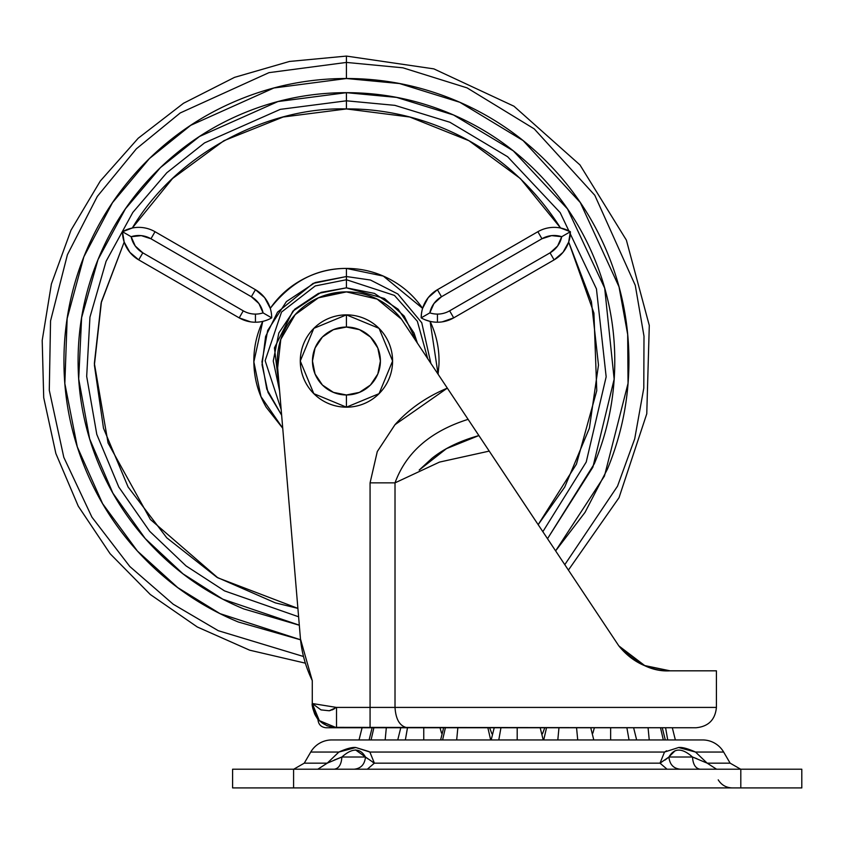 <?xml version="1.0" encoding="UTF-8"?>
<svg xmlns="http://www.w3.org/2000/svg" width="844" height="844" viewBox="0 0 844 844"><rect width="100%" height="100%" fill="white"/><g stroke="black" fill="none" stroke-linecap="round" stroke-linejoin="round"><path stroke-width="1.27" d="M346.43 314.854L346.43 327.05A33.96 33.96 0 0 1 380.401 361.01A33.96 33.96 0 0 1 346.43 394.971L346.43 407.177A46.156 46.156 0 0 0 392.587 361.01A46.156 46.156 0 0 0 346.43 314.865A46.156 46.156 0 0 0 300.285 361.01A46.156 46.156 0 0 0 346.43 407.167L346.43 394.971A33.96 33.96 0 0 1 312.47 361.01A33.96 33.96 0 0 1 346.43 327.05L346.43 314.854L379.061 328.358L392.597 361.01L379.061 393.663L346.43 407.177L313.81 393.663L300.274 361.01L313.81 328.358L346.43 314.854M346.43 394.971L359.428 392.386L370.453 385.033L377.817 374.008L380.401 361.01L377.817 348.013L370.453 336.999L359.428 329.635L346.43 327.05L333.443 329.635L322.419 336.999L315.055 348.013L312.47 361.01L315.055 374.008L322.419 385.033L333.443 392.386L346.43 394.971M373.881 727.75L371.075 739.945L373.881 727.75M385.159 739.945L386.32 727.75L385.159 739.945M645.249 665.905L670.062 670.822L716.419 670.822L670.062 670.822L645.249 665.905C635.068 661.812 626.237 655.102 618.757 645.776L489.235 451.107L439.513 462.09L395.013 482.863L395.013 707.42L716.419 707.42L716.419 670.822L716.419 707.42C715.206 719.763 708.433 726.536 696.089 727.75L407.473 727.75L405.363 739.945L407.504 727.75L336.513 727.75L319.38 720.649L336.45 727.75M423.762 739.945L423.762 727.75L423.762 739.945M397.746 739.945L400.773 727.75L397.746 739.945M442.594 739.945L445.4 727.75L442.594 739.945M494.215 727.75L491.176 739.945M498.793 739.945L500.946 727.75L498.793 739.945M546.532 727.75L543.726 739.945L546.532 727.75M557.81 739.945L558.971 727.75L557.81 739.945M594.376 727.75L592.878 733.119L594.376 727.75M610.634 739.945L610.634 727.75L610.634 739.945M649.236 739.945L648.076 727.75L649.236 739.945M667.731 739.945L665.589 727.75L667.731 739.945M362.076 727.75L359.038 739.945L362.076 727.75M441.517 733.119L440.019 727.75L441.517 733.119M487.864 727.75L490.67 739.945L487.864 727.75M457.838 727.75L456.678 739.945L457.838 727.75M517.193 727.75L517.193 739.945L517.193 727.75M543.219 739.945L540.181 727.75L543.219 739.945M576.558 727.75L577.718 739.945L576.558 727.75M626.881 727.75L629.033 739.945L626.881 727.75M660.514 727.75L663.321 739.945L660.514 727.75M672.32 727.75L675.358 739.945L672.32 727.75M310.74 752.046L304.262 763.166L293.723 769.211L304.262 763.166L327.219 763.166L338.877 752.046L310.74 752.046A24.392 24.392 0 0 1 331.819 739.945L702.577 739.945A24.392 24.392 0 0 1 723.646 752.046L730.134 763.166L723.646 752.046L695.519 752.046C687.86 748.586 682.205 747.088 678.576 747.52L695.519 752.046L723.646 752.046A24.392 24.392 0 0 0 702.577 739.945L331.819 739.945A24.392 24.392 0 0 0 310.74 752.046L338.877 752.046L355.809 747.52L369.187 751.614M372.89 762.385L374.388 763.166L660.008 763.166L664.523 752.046L369.872 752.046L664.523 752.046L666.612 750.791M304.262 763.166L327.219 763.166L317.819 769.211L327.335 763.113M801.8 769.211L801.8 787.916L801.8 769.211L740.81 769.211L740.81 787.916L801.8 787.916L740.81 787.916L740.81 769.211L293.585 769.211L293.585 787.916L740.81 787.916L293.585 787.916L293.585 769.211L232.596 769.211L801.8 769.211M364.724 756.182L365.304 756.741M675.147 750.706L669.081 756.741L675.147 750.706M695.519 752.046L707.177 763.166L730.134 763.166L707.177 763.166L716.577 769.211L707.177 763.166L695.519 752.046M232.596 787.916L293.585 787.916L232.596 787.916L232.596 769.211L232.596 787.916M355.577 749.936L365.463 757.015C360.135 747.795 352.275 747.795 341.883 757.015C352.275 747.795 360.135 747.795 365.463 757.015L367.667 758.735M664.998 760.075L668.933 757.015L692.513 757.015C692.987 764.369 695.498 768.441 700.056 769.211C695.498 768.441 692.987 764.369 692.513 757.015C682.1 747.795 674.24 747.795 668.933 757.015C674.24 747.795 682.1 747.795 692.513 757.015L707.04 763.103M692.513 757.015L696.965 758.735M678.576 747.52L664.523 752.046L660.008 763.166L661.063 762.628M680.169 769.211C673.396 768.441 669.651 764.369 668.933 757.015C669.651 764.369 673.396 768.441 680.169 769.211M334.15 760.075L341.883 757.015L365.463 757.015C364.745 764.369 361 768.441 354.227 769.211C361 768.441 364.745 764.369 365.463 757.015L374.388 763.166L367.319 769.211L374.388 763.166L660.008 763.166L667.076 769.211L660.008 763.166L668.933 757.015M374.388 763.166L369.872 752.046L355.809 747.52C352.148 747.098 346.504 748.607 338.877 752.046L327.219 763.166L341.883 757.015C341.409 764.369 338.887 768.441 334.34 769.211C338.887 768.441 341.409 764.369 341.883 757.015M122.496 231.72L131.147 236.721A24.392 24.392 0 0 1 150.96 238.768L155.022 231.72L150.96 238.768L251.364 296.74L255.437 289.692L251.364 296.74A24.392 24.392 0 0 1 263.054 312.871L271.694 317.861L263.054 312.871A24.392 24.392 0 0 1 255.437 314.095L255.437 322.218A32.526 32.526 0 0 0 271.694 317.861A32.526 32.526 0 0 0 255.437 289.692L155.022 231.72A32.526 32.526 0 0 0 122.496 231.72L131.147 236.721L122.496 231.72A32.526 32.526 0 0 0 138.732 259.878L142.805 252.831L138.732 259.878L239.2 317.882L138.732 259.878L129.839 252.303L138.732 259.878A32.526 32.526 0 0 1 122.496 231.72A32.526 32.526 0 0 1 155.022 231.72L255.437 289.692L264.626 297.615L255.437 289.692A32.526 32.526 0 0 1 271.694 317.861A32.526 32.526 0 0 1 239.2 317.882L243.262 310.835L142.805 252.831A24.392 24.392 0 0 1 131.147 236.721L135.251 246.015L142.805 252.831L243.262 310.835A24.392 24.392 0 0 0 255.437 314.095A24.392 24.392 0 0 1 243.262 310.835L239.2 317.882A32.526 32.526 0 0 0 255.437 322.218L255.437 314.095A24.392 24.392 0 0 0 263.054 312.871L258.929 303.555L251.364 296.74L150.96 238.768L141.275 235.624L131.147 236.721L122.496 231.72L127.043 229.547L132.297 228.017L122.496 231.72L124.184 242.07L101.122 302.996L94.37 363.384L108.074 443.016L150.39 519.471L217.857 577.834L297.9 608.376L275.334 602.859L216.897 577.264L166.764 537.818L128.13 487.051L103.485 428.214L94.391 365.072L101.449 301.667L94.391 365.072M421.504 313.261L421.177 317.861A32.526 32.526 0 0 0 437.435 322.218L437.435 314.095A24.392 24.392 0 0 1 429.818 312.871L421.177 317.861A32.526 32.526 0 0 1 437.414 289.714L428.235 297.626L437.414 289.714L537.871 231.71A32.526 32.526 0 0 1 570.375 231.72L560.574 228.017L520.326 178.517L468.947 140.705L409.72 117.01L346.43 108.939C270.871 106.629 178.042 150.949 132.297 228.017L172.545 178.517L223.924 140.705L283.151 117.01L346.43 108.939L346.43 100.805L346.43 108.939C403.305 108.19 498.604 131.231 560.574 228.017M264.626 297.615L270.28 308.355C291.169 281.611 316.553 268.297 346.43 268.424L346.43 276.537L370.453 280.029L397.883 294.007L421.757 322.756L430.883 363.395L421.757 322.756L397.883 294.007L370.453 280.029L346.43 276.537L346.43 279.723L394.443 295.411L417.358 321.279L427.697 358.616L417.358 321.279L394.443 295.411L346.43 279.723L346.43 287.825L384.495 298.502L404.213 316.099L417.411 343.149M282.74 428.203L260.954 396.596L253.854 361.886L262.758 321.385C256.249 335.121 253.305 349.585 253.928 364.777C254.54 379.969 258.654 394.148 266.25 407.304L282.74 428.256L266.25 407.304M417.421 343.181L414.045 333.011L398.189 309.263L374.441 293.406L346.43 287.825L318.431 293.406L294.683 309.263L278.826 333.011L273.256 361.01L279.586 390.804L274.437 347.876L292.889 311.13L321.089 292.362L346.43 287.825L346.43 279.723L315.245 285.937L281.516 312.08L265.143 360.683L281.157 409.467L265.143 360.683L281.516 312.08L315.245 285.937L346.43 279.723L346.43 276.537L315.181 282.529L286.422 301.561L267.664 330.5L261.967 361.812L266.778 389.137L281.643 415.216L268.012 392.407L262.041 364.787L265.586 336.534L277.518 312.164L313.135 283.373L346.43 276.537L346.43 268.424C361.633 268.424 375.97 271.958 389.432 279.016C402.894 286.074 413.95 295.854 422.591 308.355L428.235 297.626M298.607 616.785L224.504 590.884L186.039 565.902L149.715 531.33L118.793 487.051L96.796 434.407L86.679 376.382L89.949 317.175L106.091 261.292L132.835 212.414L166.806 172.756L204.533 142.9L280.313 109.351L346.43 100.805L394.887 105.352L449.884 122.253L507.603 156.72L560.184 212.625L596.444 288.891L606.161 376.804L586.221 462.058L542.84 531.699L586.221 462.058L606.161 376.804L596.444 288.891L560.184 212.625L507.603 156.72L449.884 122.253L394.887 105.352L346.43 100.805L346.43 92.671L346.43 100.805L280.313 109.351L204.533 142.9L166.806 172.756L132.835 212.414L106.091 261.292L89.949 317.175L86.679 376.382L96.796 434.407L118.793 487.051L149.715 531.33L186.039 565.902L224.504 590.884L298.607 616.785M547.513 538.704L592.878 467.175L614.158 379.188L604.684 288.131L567.516 208.932L513.247 150.823L453.523 114.974L396.585 97.398L346.43 92.671C382.015 92.671 416.25 99.486 449.124 113.096C481.998 126.716 511.021 146.107 536.183 171.269C561.344 196.43 580.735 225.453 594.345 258.327C607.965 291.201 614.78 325.425 614.78 361.01C614.78 396.596 607.965 430.83 594.345 463.704L547.513 538.725M300.548 639.763L219.989 613.63L177.725 587.603L137.414 551.048L102.62 503.689L77.279 446.814L64.84 383.566L67.151 318.557L83.851 256.829L112.516 202.634L149.43 158.545L190.691 125.334L273.857 87.998L346.43 78.513L399.55 83.556L459.864 102.293L523.069 140.547L580.292 202.539L619.021 286.823L627.683 334.509L628.041 383.366L604.441 476.079L555.616 550.879L585.04 512.35L607.427 469.116C621.764 434.512 628.928 398.473 628.928 361.01C628.928 323.547 621.764 287.519 607.427 252.905C593.089 218.301 572.675 187.748 546.195 161.257C519.704 134.766 489.151 114.362 454.547 100.025C419.932 85.687 383.893 78.513 346.43 78.513L346.43 62.424L346.43 78.513C308.978 78.513 272.939 85.687 238.325 100.025C203.72 114.362 173.168 134.766 146.677 161.257C120.196 187.748 99.782 218.301 85.444 252.905C71.107 287.519 63.944 323.547 63.944 361.01C63.944 398.473 71.107 434.512 85.444 469.116C99.782 503.731 120.196 534.284 146.677 560.764C173.168 587.255 203.72 607.669 238.325 622.007L300.559 639.805M564.794 564.668L617.523 486.176L634.709 438.827L643.793 388.113L643.993 336.176L635.279 285.367L594.798 195.27L534.231 128.879L467.08 87.881L402.915 67.815L346.43 62.424L402.915 67.815L467.08 87.881L534.231 128.879L594.798 195.27L635.279 285.367L643.993 336.176L643.793 388.113L634.709 438.827L617.523 486.176L564.794 564.668L617.523 486.176L634.709 438.827L643.793 388.113L643.993 336.176L635.279 285.367L594.798 195.27L534.231 128.879L467.08 87.881L402.915 67.815L346.43 62.424L346.43 56.084L346.43 62.424L268.983 72.647L180.236 112.948L136.359 148.829L97.324 196.399L67.404 254.74L50.545 320.931L49.29 390.297L63.806 457.332L91.922 517.15L129.818 566.514L173.199 604.209L218.301 630.711L303.492 656.495L218.301 630.711L173.199 604.209L129.818 566.514L91.922 517.15L63.806 457.332L49.29 390.297L50.545 320.931L67.404 254.74L97.324 196.399L136.359 148.829L180.236 112.948L268.983 72.647L346.43 62.424L268.983 72.647L180.236 112.948L136.359 148.829L97.324 196.399L67.404 254.74L50.545 320.931L49.29 390.297L63.806 457.332L91.922 517.15L129.818 566.514L173.199 604.209L218.301 630.711L303.492 656.495M270.28 308.355C278.921 295.854 289.977 286.074 303.439 279.016C316.901 271.958 331.238 268.424 346.43 268.424C331.238 268.424 316.901 271.958 303.439 279.016M129.839 252.303L124.184 242.07L101.449 301.667M239.2 317.882L250.647 321.87M299.314 625.235L243.747 608.925C210.873 595.305 181.85 575.924 156.689 550.763C131.527 525.601 112.136 496.578 98.526 463.704C84.906 430.83 78.091 396.596 78.091 361.01C78.091 325.425 84.906 291.201 98.526 258.327C112.136 225.453 131.527 196.43 156.689 171.269C181.85 146.107 210.873 126.716 243.747 113.096C276.621 99.486 310.856 92.671 346.43 92.671L277.961 101.554L199.49 136.485L160.465 167.566L125.418 208.837L97.978 259.646L81.615 317.671L78.703 378.988L89.654 438.922L112.864 493.118L145.21 538.535L182.99 573.836L222.848 599.198L299.314 625.182M538.155 524.673L576.452 464.126L596.761 390.656L593.923 313.113L568.687 242.07L570.375 231.72L569.426 239.517M425.323 319.887L430.113 321.385C436.622 335.121 439.566 349.585 438.943 364.777L438.089 374.24M538.155 524.683L564.741 487.051L589.386 428.214L598.48 365.072L591.422 301.667L568.687 242.07L563.032 252.314L554.107 259.889L563.032 252.314M346.43 268.424L383.313 276.083L422.591 308.355M430.113 321.385L438.078 374.219M442.245 321.859L453.703 317.861A32.526 32.526 0 0 1 421.177 317.861L429.818 312.871A24.392 24.392 0 0 0 449.63 310.824L550.045 252.852L557.61 246.026L561.724 236.71L551.617 235.624L541.932 238.746L441.475 296.75L433.932 303.566L429.818 312.871A24.392 24.392 0 0 1 441.486 296.75L541.932 238.746A24.392 24.392 0 0 1 561.724 236.71L570.375 231.72A32.526 32.526 0 0 1 554.107 259.889L453.703 317.861L554.107 259.889A32.526 32.526 0 0 0 570.375 231.72A32.526 32.526 0 0 0 537.871 231.71L541.932 238.746L537.871 231.71L437.414 289.714L441.486 296.75L437.414 289.714A32.526 32.526 0 0 0 421.177 317.861L421.177 317.861M156.689 171.269C131.527 196.43 112.136 225.453 98.526 258.327C84.906 291.201 78.091 325.425 78.091 361.01M98.526 463.704C112.136 496.578 131.527 525.601 156.689 550.763M421.441 313.757L422.032 310.476M421.884 311.109L421.451 313.63M570.344 231.741L561.724 236.71A24.392 24.392 0 0 1 550.045 252.852L554.107 259.889L550.045 252.852L449.63 310.824L453.703 317.861L449.63 310.824A24.392 24.392 0 0 1 437.435 314.095L437.435 322.218A32.526 32.526 0 0 0 453.703 317.861M271.694 317.861L263.054 312.871M142.805 252.831L138.732 259.878M429.818 312.871L423.635 316.437M570.375 231.72L561.724 236.71M550.045 252.852L554.107 259.889M336.819 292.551L318.42 297.827L295.21 314.612L280.799 339.362L277.655 367.826A69.113 69.113 0 0 1 401.47 319.19L377.152 299.092L346.43 291.897L318.42 297.827L295.21 314.612L280.799 339.362L277.655 367.826L300.475 639.003A121.969 121.969 0 0 0 312.28 680.581L312.28 703.516L321.015 709.899L329.266 710.764L336.513 707.42L370.073 707.42L370.073 482.863L377.3 451.529L395.013 424.659C408.77 409.192 426.209 397.018 447.331 388.124L401.47 319.19L377.152 299.092M670.062 670.822L644.183 665.452C634.277 661.179 625.805 654.627 618.757 645.776C634.234 663.015 651.336 671.36 670.062 670.822C652.581 671.961 635.479 663.616 618.757 645.776L568.402 570.09L619.032 497.675L646.768 413.782L649.289 325.457L626.375 240.118L579.965 164.928L513.943 106.207L433.858 68.881L346.43 56.084L289.481 61.454L234.526 77.363L183.507 103.263L138.226 138.226L100.278 181.049L70.991 230.19L51.4 283.953L42.2 340.427L43.709 397.619L55.873 453.523L78.27 506.178L110.11 553.717L150.264 594.471L197.327 626.997L249.634 650.175L305.349 663.162M536.816 522.658L478.896 435.578C459.938 440.884 444.303 448.449 431.991 458.281L419.183 470.076M331.523 727.75L326.111 727.75L336.513 727.75L336.513 707.42L312.28 703.516L312.28 680.581A121.969 121.969 0 0 1 300.475 639.003L312.196 680.401M334.266 708.823L332.156 709.931M312.428 703.696L312.734 708.137M334.488 708.675L329.761 710.669M312.734 708.148L314.78 714.235L317.977 719.615C318.462 724.542 321.174 727.254 326.111 727.75M618.8 645.839L643.434 665.125M312.28 703.558L317.977 719.12L312.28 703.516L319.296 720.565M277.655 367.826L300.475 639.003M319.327 720.607L314.78 714.235L319.401 720.681L327.24 725.903M332.146 727.349L696.089 727.75L407.473 727.75C399.961 726.452 395.804 719.679 395.013 707.42L370.073 707.42L370.073 482.863L395.013 482.863L395.013 707.42C395.804 719.679 399.961 726.452 407.473 727.75M316.099 716.567L314.78 714.235C312.586 708.074 311.752 704.497 312.28 703.516C313.725 718.223 321.807 726.294 336.513 727.75A8.134 3.429 90 0 1 335.247 727.18M401.47 319.19L618.757 645.776C625.794 654.606 634.245 661.158 644.12 665.431L645.101 665.842M645.069 665.832L618.884 645.945M370.073 482.863L377.268 451.603L394.95 424.722L447.331 388.124L468.103 419.352C430.451 431.252 406.091 452.426 395.013 482.863L370.073 482.863M459.326 406.164L478.886 435.557L446.434 448.649L419.173 470.076M336.513 727.75L336.513 707.42L370.073 707.42L370.073 727.75L370.073 707.42L716.419 707.42L395.013 707.42M333.201 727.517L332.061 727.328M440.61 739.945L443.649 727.75M542.481 733.795L544.781 727.75M369.102 739.945L372.13 727.75M491.915 733.795L489.615 727.75M593.786 739.945L590.747 727.75M636.65 739.945L633.622 727.75M665.294 739.945L662.266 727.75M718.223 779.845C721.472 785.025 726.156 787.716 732.265 787.916M730.134 763.166L740.673 769.211M318.304 719.499L312.28 703.516"/></g></svg>

